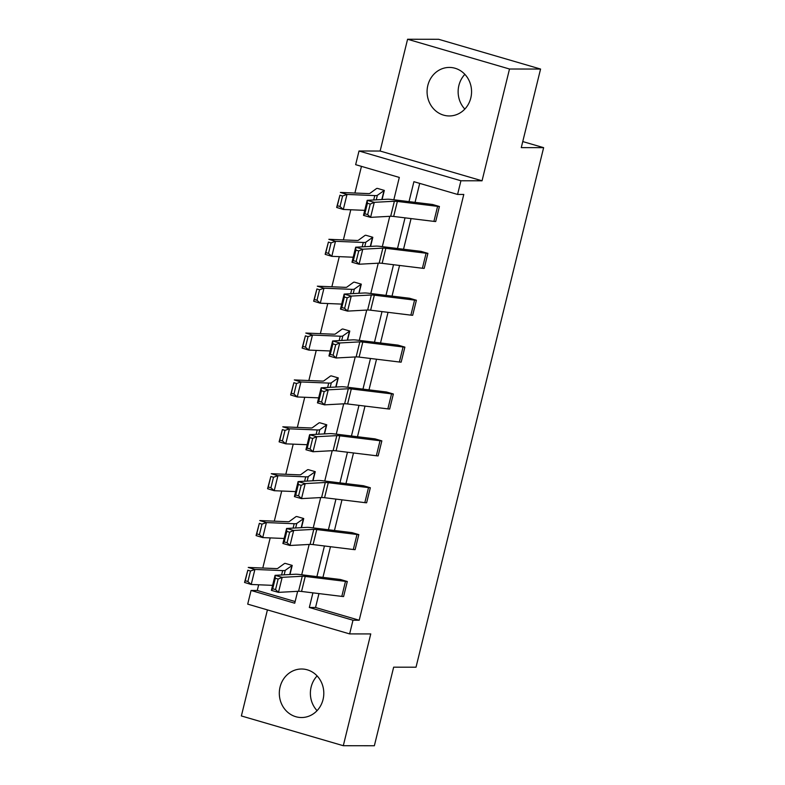 <?xml version="1.0" encoding="UTF-8"?>
<svg xmlns="http://www.w3.org/2000/svg" width="785" height="785" viewBox="0 0 785 785"><rect width="100%" height="100%" fill="white"/><g stroke="black" fill="none" stroke-linecap="round" stroke-linejoin="round"><path stroke-width="1.18" d="M464.828 109.086A24.266 22.245 90.1 0 1 458.891 85.457A24.266 22.245 90.1 0 1 464.867 74.34M470.804 97.968A24.266 22.245 90.1 0 1 449.295 115.954A24.266 22.245 90.1 0 1 427.835 85.418A24.266 22.245 90.1 0 1 449.354 67.431A24.266 22.245 90.1 0 1 470.804 97.968M317.071 710.66A24.266 22.245 90.1 0 1 311.135 687.032A24.266 22.245 90.1 0 1 317.111 675.914M323.047 699.543A24.266 22.245 90.1 0 1 301.528 717.529A24.266 22.245 90.1 0 1 280.068 686.993A24.266 22.245 90.1 0 1 301.587 669.006A24.266 22.245 90.1 0 1 323.047 699.543M267.42 609.896L241.368 715.949L343.3 745.711L370.755 633.927L349.629 633.907L247.707 604.136L251.063 590.467L294.728 603.214L297.652 591.331M540.571 69.051L509.504 69.011L407.582 39.25L438.648 39.289L540.571 69.051L521.269 147.629L543.632 147.658L416.021 667.201L393.658 667.171L374.357 745.75L343.3 745.711M258.677 584.776L257.274 590.477L251.063 590.467M361.453 166.371L354.899 193.031M350.787 209.772L343.388 239.906M339.277 256.646L331.869 286.78M327.757 303.52L320.358 333.664M316.247 350.395L308.848 380.539M304.737 397.269L297.329 427.413M293.217 444.153L285.818 474.287M281.707 491.027L274.299 521.161M270.197 537.902L262.789 568.036M393.825 199.773L399.31 177.43L355.654 164.673L359.01 151.005L460.932 180.766L457.576 194.444L413.911 181.688L409.014 201.627M407.582 39.25L380.126 151.034L359.01 151.005M543.632 147.658L522.761 141.565M421.025 251.357L427.913 253.369L424.194 268.391A10.892 1.119 -166.2 0 1 422.399 268.254L382.148 263.328A15.553 1.599 13.8 0 0 379.165 263.142L359.079 264.231L351.984 262.229L355.674 247.206L375.76 246.117A23.334 2.394 -166.2 0 1 380.234 246.392L420.995 251.357M397.995 345.115L404.883 347.127L401.164 362.15A10.892 1.119 -166.2 0 1 399.369 362.013L359.118 357.087A15.553 1.599 13.8 0 0 356.135 356.9L336.049 357.989L328.954 355.978L332.644 340.955L352.74 339.866A23.334 2.394 -166.2 0 1 357.214 340.14L397.995 345.115M374.965 438.864L381.853 440.876L378.135 455.899A10.892 1.119 -166.2 0 1 376.339 455.761L336.098 450.835A15.553 1.599 13.8 0 0 333.115 450.649L313.019 451.738L305.924 449.736L309.614 434.704L329.71 433.614A23.334 2.394 -166.2 0 1 334.184 433.899L374.965 438.864M351.935 532.613L358.823 534.624L355.114 549.647A10.892 1.119 -166.2 0 1 353.309 549.51L313.068 544.584A15.553 1.599 13.8 0 0 310.085 544.397L289.989 545.487L282.894 543.485L286.594 528.462L306.68 527.373A23.334 2.394 -166.2 0 1 311.154 527.648L351.915 532.613M419.71 183.386L415.049 202.373M411.065 218.583L403.529 249.247M399.555 265.458L392.019 296.122M388.035 312.342L380.509 342.996M376.525 359.216L368.989 389.87M365.005 406.09L357.479 436.754M353.495 452.965L345.959 483.629M341.985 499.839L334.449 530.503M330.465 546.713L322.939 577.377M318.955 593.597L315.541 607.492L359.206 620.238L463.788 194.444L457.576 194.444M340.425 579.497L347.313 581.508L343.594 596.531A10.892 1.119 -166.2 0 1 341.799 596.394L301.548 591.458A15.553 1.599 13.8 0 0 298.565 591.272L278.479 592.371L271.384 590.359L275.074 575.336L295.17 574.247A23.334 2.394 -166.2 0 1 299.644 574.522L340.425 579.497M363.455 485.738L370.343 487.75L366.624 502.773A10.892 1.119 -166.2 0 1 364.829 502.635L324.578 497.71A15.553 1.599 13.8 0 0 321.595 497.523L301.509 498.612L294.414 496.611L298.104 481.588L318.2 480.489A23.334 2.394 -166.2 0 1 322.664 480.773L363.455 485.738M386.485 391.99L393.363 394.001L389.654 409.024A10.892 1.119 -166.2 0 1 387.849 408.887L347.608 403.961A15.553 1.599 13.8 0 0 344.625 403.775L324.529 404.864L317.444 402.852L321.134 387.829L341.22 386.74A23.334 2.394 -166.2 0 1 345.694 387.025L386.455 391.99M409.505 298.241L416.393 300.243L412.684 315.276A10.892 1.119 -166.2 0 1 410.879 315.138L370.638 310.203A15.553 1.599 13.8 0 0 367.655 310.016L347.559 311.115L340.464 309.104L344.154 294.081L364.25 292.991A23.334 2.394 -166.2 0 1 368.724 293.266L409.505 298.241M432.535 204.483L439.423 206.494L435.704 221.517A10.892 1.119 -166.2 0 1 433.909 221.38L393.668 216.454A15.553 1.599 13.8 0 0 390.685 216.267L370.589 217.357L363.494 215.355L367.184 200.332L387.28 199.233A23.334 2.394 -166.2 0 1 391.754 199.518L432.515 204.483M359.206 620.238L352.995 620.229L349.629 633.907M380.126 151.034L482.049 180.795L509.504 69.011M482.049 180.795L460.932 180.766M312.921 592.852L309.329 607.482L352.995 620.229M405.031 217.847L397.504 248.511M393.521 264.722L385.984 295.386M382.001 311.596L374.474 342.26M370.491 358.47L362.964 389.134M358.98 405.354L351.445 436.009M347.461 452.229L339.934 482.883M335.951 499.103L328.415 529.767M324.431 545.977L316.904 576.641M301.715 574.777L309.162 544.447M313.225 527.903L320.682 497.572M324.745 481.028L332.192 450.698M336.255 434.154L343.702 403.824M347.765 387.28L355.222 356.949M359.285 340.396L366.732 310.065M370.795 293.521L378.242 263.191M382.315 246.647L389.762 216.317M257.274 590.477L295.14 601.536M382.069 199.518L384.326 190.412L377.448 188.4A10.892 1.119 13.8 0 0 376.545 188.528L369.853 193.404A15.553 1.599 -166.2 0 1 368.126 193.581L340.366 192.433L347.009 194.435L374.779 195.583A23.334 2.394 13.8 0 0 377.359 195.318L384.307 190.412L382.089 199.518M372.816 237.286L370.579 246.392L372.816 237.286L365.908 235.274A10.892 1.119 13.8 0 0 365.035 235.402L358.343 240.279A15.553 1.599 -166.2 0 1 356.616 240.455L328.846 239.307L335.489 241.309L363.259 242.457A23.334 2.394 13.8 0 0 365.849 242.192L372.787 237.286M359.039 293.276L361.306 284.16L354.388 282.149A10.892 1.119 13.8 0 0 353.525 282.286L346.823 287.153A15.553 1.599 -166.2 0 1 345.106 287.33L317.336 286.182L323.979 288.183L351.749 289.341A23.334 2.394 13.8 0 0 354.339 289.066L361.277 284.16L359.069 293.266M347.529 340.15L349.786 331.034L342.898 329.023A10.892 1.119 13.8 0 0 342.005 329.16L335.313 334.027A15.553 1.599 -166.2 0 1 333.586 334.204L305.816 333.056L312.469 335.067L340.229 336.215A23.334 2.394 13.8 0 0 342.819 335.941L349.767 331.034L347.549 340.15M338.276 377.909L336.039 387.025L338.276 377.909L331.358 375.897A10.892 1.119 13.8 0 0 330.495 376.035L323.803 380.902A15.553 1.599 -166.2 0 1 322.076 381.088L294.306 379.93L300.949 381.942L328.719 383.09A23.334 2.394 13.8 0 0 331.309 382.815L338.247 377.909M326.756 424.783L324.519 433.899L326.737 424.783L319.848 422.772A10.892 1.119 13.8 0 0 318.975 422.909L312.283 427.776A15.553 1.599 -166.2 0 1 310.556 427.962L282.796 426.814L289.439 428.816L317.209 429.964A23.334 2.394 13.8 0 0 319.789 429.699L326.756 424.783M312.979 480.773L315.246 471.667L308.358 469.656A10.892 1.119 13.8 0 0 307.465 469.783L300.773 474.66A15.553 1.599 -166.2 0 1 299.046 474.837L271.276 473.689L277.919 475.69L305.689 476.838A23.334 2.394 13.8 0 0 308.279 476.573L315.227 471.667L313.009 480.773M303.736 518.542L301.499 527.648L303.736 518.542L296.818 516.53A10.892 1.119 13.8 0 0 295.955 516.667L289.263 521.534A15.553 1.599 -166.2 0 1 287.536 521.711L259.766 520.563L266.409 522.565L294.179 523.723A23.334 2.394 13.8 0 0 296.769 523.448L303.707 518.542M292.216 565.416L289.979 574.532L292.197 565.416L285.308 563.404A10.892 1.119 13.8 0 0 284.435 563.542L277.743 568.409A15.553 1.599 -166.2 0 1 276.016 568.585L248.246 567.437L254.899 569.439L282.659 570.597A23.334 2.394 13.8 0 0 285.249 570.322L292.216 565.416M315.541 607.492L309.329 607.482M275.299 578.26L275.074 575.336L282.168 577.338L278.479 592.371L275.555 589.584L278.135 579.065L275.299 578.26L272.709 588.779L275.555 589.584M347.313 581.508L347.284 581.508A10.892 1.119 -166.2 0 1 345.488 581.371L305.237 576.435A15.553 1.599 13.8 0 0 302.264 576.249L282.168 577.338L278.135 579.065M272.709 588.779L271.384 590.359M250.484 571.019L247.825 570.214L245.234 580.733L247.893 581.538L250.484 571.019L254.899 569.439L251.21 584.472L272.611 585.355M247.893 581.538L251.21 584.472L244.557 582.46L247.825 570.214M244.557 582.46L245.234 580.733M286.81 531.386L286.594 528.462L293.678 530.464L289.989 545.487L287.065 542.71L289.645 532.191L286.81 531.386L284.229 541.905L287.065 542.71M358.823 534.624L358.804 534.624A10.892 1.119 -166.2 0 1 356.998 534.487L316.757 529.561A15.553 1.599 13.8 0 0 313.774 529.375L293.678 530.464L289.645 532.191M284.229 541.905L282.894 543.485M298.32 484.512L298.104 481.588L305.198 483.589L301.509 498.612L298.575 495.835L301.165 485.316L298.32 484.512L295.739 495.031L298.575 495.835M366.624 502.773L370.314 487.75A10.892 1.119 -166.2 0 1 368.518 487.613L328.267 482.687A15.553 1.599 13.8 0 0 325.284 482.5L305.198 483.589L301.165 485.316M295.739 495.031L294.414 496.611M261.994 524.144L259.335 523.34L256.754 533.859L259.413 534.663L261.994 524.144L266.409 522.565L262.72 537.588L284.131 538.481M259.413 534.663L262.72 537.588L256.077 535.586L259.335 523.34M256.077 535.586L256.754 533.859M273.504 477.27L270.845 476.466L268.264 486.985L270.923 487.779L273.504 477.27L277.919 475.69L274.23 490.713L295.641 491.606M270.923 487.779L274.23 490.713L267.587 488.712L270.845 476.466M267.587 488.712L268.264 486.985M309.839 437.637L309.614 434.704L316.708 436.715L313.019 451.738L310.095 448.961L312.675 438.442L309.839 437.637L307.259 448.156L310.095 448.961M378.135 455.899L381.834 440.876A10.892 1.119 -166.2 0 1 380.028 440.738L339.787 435.812A15.553 1.599 13.8 0 0 336.804 435.626L316.708 436.715L312.675 438.442M307.259 448.156L305.924 449.736M285.024 430.386L282.364 429.591L279.784 440.1L282.433 440.905L285.024 430.386L289.439 428.816L285.75 443.839L307.151 444.722M282.433 440.905L285.75 443.839L279.107 441.837L282.364 429.591M279.107 441.837L279.784 440.1M321.35 390.763L321.134 387.829L328.228 389.841L324.529 404.864L321.605 402.077L324.185 391.568L321.35 390.763L318.769 401.282L321.605 402.077M393.363 394.001L393.344 394.001A10.892 1.119 -166.2 0 1 391.548 393.864L351.297 388.938A15.553 1.599 13.8 0 0 348.314 388.752L328.228 389.841L324.185 391.568M318.769 401.282L317.444 402.852M296.534 383.512L293.875 382.707L291.294 393.226L293.953 394.031L296.534 383.512L300.949 381.942L297.26 396.965L318.671 397.848M293.953 394.031L297.26 396.965L290.617 394.963L293.875 382.707M290.617 394.963L291.294 393.226M332.869 343.889L332.644 340.955L339.738 342.966L336.049 357.989L333.125 355.203L335.705 344.684L332.869 343.889L330.279 354.398L333.125 355.203M401.164 362.15L404.854 347.127A10.892 1.119 -166.2 0 1 403.058 346.99L362.807 342.054A15.553 1.599 13.8 0 0 359.834 341.867L339.738 342.966L335.705 344.684M330.279 354.398L328.954 355.978M308.054 336.637L305.394 335.833L302.804 346.352L305.463 347.156L308.054 336.637L312.469 335.067L308.77 350.09L330.181 350.974M305.463 347.156L308.77 350.09L302.127 348.079L305.394 335.833M302.127 348.079L302.804 346.352M344.379 297.005L344.154 294.081L351.248 296.082L347.559 311.115L344.635 308.328L347.215 297.809L344.379 297.005L341.799 307.524L344.635 308.328M412.684 315.276L416.374 300.243A10.892 1.119 -166.2 0 1 414.568 300.105L374.327 295.18A15.553 1.599 13.8 0 0 371.344 294.993L351.248 296.082L347.215 297.809M341.799 307.524L340.464 309.104M319.564 289.763L316.904 288.959L314.324 299.477L316.983 300.282L319.564 289.763L323.979 288.183L320.29 303.216L341.701 304.099M316.983 300.282L320.29 303.216L313.647 301.204L316.904 288.959M313.647 301.204L314.324 299.477M355.89 250.13L355.674 247.206L362.768 249.208L359.079 264.231L356.145 261.454L358.735 250.935L355.89 250.13L353.309 260.649L356.145 261.454M427.913 253.369L427.884 253.369A10.892 1.119 -166.2 0 1 426.088 253.231L385.837 248.305A15.553 1.599 13.8 0 0 382.854 248.119L362.768 249.208L358.735 250.935M353.309 260.649L351.984 262.229M331.074 242.889L328.415 242.084L325.834 252.603L328.493 253.398L331.074 242.889L335.489 241.309L331.8 256.332L353.211 257.225M328.493 253.398L331.8 256.332L325.157 254.33L328.415 242.084M325.157 254.33L325.834 252.603M367.409 203.256L367.184 200.332L374.278 202.334L370.589 217.357L367.665 214.58L370.245 204.061L367.409 203.256L364.829 213.775L367.665 214.58M435.704 221.517L439.394 206.494A10.892 1.119 -166.2 0 1 437.598 206.357L397.357 201.431A15.553 1.599 13.8 0 0 394.374 201.245L374.278 202.334L370.245 204.061M364.829 213.775L363.494 215.355M342.594 196.014L339.934 195.21L337.354 205.729L340.003 206.524L342.594 196.014L347.009 194.435L343.32 209.458L364.721 210.351M340.003 206.524L343.32 209.458L336.667 207.456L339.934 195.21M336.667 207.456L337.354 205.729M343.594 596.531L347.284 581.508M301.548 591.458L305.237 576.435M298.565 591.272L302.264 576.249M341.799 596.394L345.488 581.371M282.659 570.597L281.589 574.983M285.249 570.322L284.141 574.846M291.941 565.455L289.714 574.541M355.114 549.647L358.804 534.624M313.068 544.584L316.757 529.561M310.085 544.397L313.774 529.375M353.309 549.51L356.998 534.487M324.578 497.71L328.267 482.687M321.595 497.523L325.284 482.5M364.829 502.635L368.518 487.613M294.179 523.723L293.099 528.109M296.769 523.448L295.651 527.971M303.461 518.581L301.224 527.667M305.689 476.838L304.609 481.234M308.279 476.573L307.171 481.087M314.971 471.707L312.744 480.793M336.098 450.835L339.787 435.812M333.115 450.649L336.804 435.626M376.339 455.761L380.028 440.738M317.209 429.964L316.129 434.35M319.789 429.699L318.681 434.213M326.491 424.822L324.254 433.909M389.654 409.024L393.344 394.001M347.608 403.961L351.297 388.938M344.625 403.775L348.314 388.752M387.849 408.887L391.548 393.864M328.719 383.09L327.639 387.476M331.309 382.815L330.2 387.339M338.001 377.948L335.764 387.034M359.118 357.087L362.807 342.054M356.135 356.9L359.834 341.867M399.369 362.013L403.058 346.99M340.229 336.215L339.159 340.602M342.819 335.941L341.71 340.464M349.511 331.074L347.284 340.16M370.638 310.203L374.327 295.18M367.655 310.016L371.344 294.993M410.879 315.138L414.568 300.105M351.749 289.341L350.669 293.727M354.339 289.066L353.221 293.59M361.031 284.199L358.794 293.286M424.194 268.391L427.884 253.369M382.148 263.328L385.837 248.305M379.165 263.142L382.854 248.119M422.399 268.254L426.088 253.231M363.259 242.457L362.179 246.853M365.849 242.192L364.74 246.716M372.541 237.325L370.314 246.411M393.668 216.454L397.357 201.431M390.685 216.267L394.374 201.245M433.909 221.38L437.598 206.357M374.779 195.583L373.699 199.979M377.359 195.318L376.25 199.832M384.061 190.441L381.824 199.537"/></g></svg>
